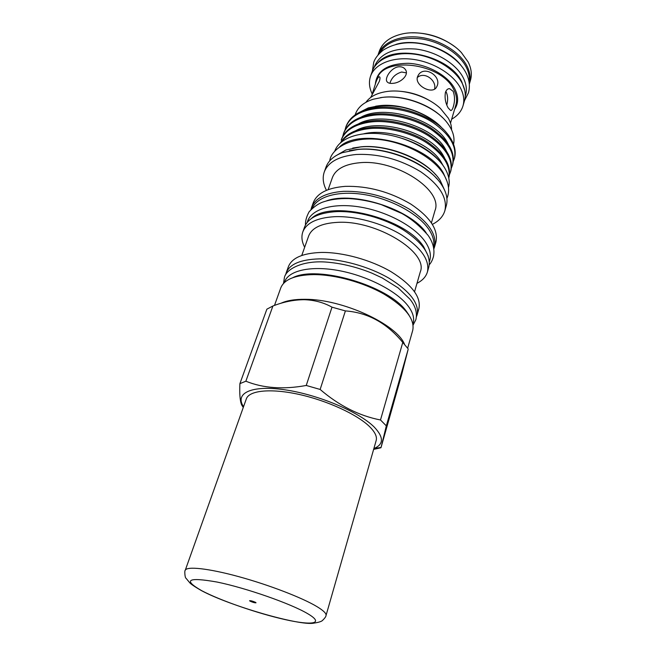 <?xml version="1.0" encoding="UTF-8"?>
<svg xmlns="http://www.w3.org/2000/svg" width="656" height="656" viewBox="0 0 656 656"><rect width="100%" height="100%" fill="white"/><g stroke="black" fill="none" stroke-linecap="round" stroke-linejoin="round"><path stroke-width="0.98" d="M469.114 82.492C469.868 77.547 468.909 72.414 466.219 67.084C459.405 53.661 440.766 41.779 421.423 38.909C400.455 36.736 386.376 41.64 379.184 53.62M460.881 65.247C448.007 48.2 416.314 38.023 395.912 44.395M250.084 601.167L249.567 600.716C250.797 600.584 252.781 601.134 255.52 602.347L256.029 602.79C254.807 602.921 252.831 602.38 250.084 601.167M376.167 440.545C377.233 436.707 375.043 432.083 369.607 426.662C357.331 414.526 327.278 400.627 299.013 394.412C270.723 388.155 249.124 390.451 246.336 398.864L185.23 570.335C186.525 566.046 208.313 568.326 238.677 576.632C269.001 584.906 302.498 597.837 317.102 606.702C323.58 610.654 326.557 613.598 326.024 615.541L376.167 440.545M465.227 96.424L465.539 95.35C467.138 89.749 466.334 83.804 463.128 77.506C455.986 63.665 436.051 51.48 415.953 49.061C394.174 47.494 380.398 53.185 374.609 66.158L374.24 67.207M464.76 90.389L461.824 81.91C449.86 55.686 394.682 43.206 378.135 62.574M469.319 84.181L470.467 80.237C472.107 74.505 471.336 68.437 468.163 62.025L461.422 52.619C448.278 38.187 421.923 29.725 402.833 33.8C390.492 36.523 382.678 42.255 379.398 50.996L378.036 54.874C382.251 42.558 399.488 34.842 419.701 37.261C439.897 39.631 459.872 51.955 466.982 66.026C470.172 72.422 470.951 78.474 469.319 84.181L469.311 84.214M365.9 102.328C370.091 96.457 377.282 92.816 387.475 91.422C404.736 89.077 427.696 96.448 440.373 108.404L448.278 118.113C450.524 122.131 451.623 126.034 451.566 129.831M450.508 123.131L455.904 104.886C457.306 100.032 456.568 94.874 453.69 89.405C441.217 62.697 382.481 55.727 376.888 79.515L375.937 82.279C377.208 78.679 378.348 76.842 379.357 76.777C380.218 76.973 380.226 78.474 379.373 81.278L370.665 97.49M453.124 91.291C454.911 96.153 454.977 101.311 453.296 106.756C452.55 109.347 451.664 110.593 450.647 110.511L448.146 107.879C445.465 103.066 444.555 97.933 445.416 92.471C446.301 89.929 447.671 88.65 449.54 88.634L453.124 91.291M372.239 94.079C369.221 87.847 368.656 81.885 370.55 76.203C374.683 64.132 392.009 56.687 412.452 59.261C432.87 61.779 453.173 74.095 460.471 88.002C463.751 94.325 464.587 100.286 462.988 105.887C461.275 111.454 457.503 115.882 451.681 119.179M370.55 76.203L372.296 71.233C376.446 59.106 393.756 51.594 414.141 54.136C434.51 56.613 454.731 68.937 461.988 82.877C465.243 89.216 466.072 95.202 464.464 100.827L462.988 105.887M433.501 247.181C434.649 241.761 433.108 235.832 428.86 229.411C418.766 214.241 392.116 199.424 365.679 194.816C339.226 190.166 317.307 196.242 312.272 208.264M429.393 261.687L429.778 260.342C431.345 254.766 429.836 248.591 425.26 241.81C414.887 226.582 387.401 211.617 360.505 207.099C333.584 202.524 311.83 208.903 307.639 221.121L307.172 222.45M428.237 256.07L423.768 246.935C406.056 217.989 330.632 199.309 311.387 218.555M412.919 323.892L413.149 323.08C414.584 317.947 412.813 312.133 407.835 305.63C396.536 290.985 367.319 275.889 339.103 270.641C310.854 265.336 288.476 270.534 284.638 281.818L284.351 282.613M408.967 315.044L406.244 311.116C388.295 285.639 317.119 264.835 292.724 277.718M448.442 187.673L448.474 187.559C450.147 181.614 448.934 175.16 444.834 168.198C435.568 152.618 410.279 138.047 385.17 134.349C360.037 130.585 339.275 138.063 334.806 151.06L334.765 151.175M446.998 181.269L443.399 173.118C427.991 144.082 359.923 127.125 339.669 146.813M373.871 448.556C383.801 444.456 383.932 437.298 374.256 427.097C359.176 411.886 317.766 394.445 284.54 389.754C251.182 384.908 234.446 393.305 243.54 406.712L241.613 404.85C240.014 400.988 239.44 393.92 239.899 383.645L245.852 381.21L272.912 305.999C283.523 301.858 293.978 299.759 304.261 299.702C314.454 300.038 323.695 302.531 332.002 307.172L306.245 385.466L320.144 389.451L345.392 310.911C367.762 312.543 386.892 323.055 402.768 342.44L380.496 419.979L386.327 425.859L380.964 447.753L373.904 449.319M349.377 150.667L358.602 149.289C385.006 146.78 421.414 160.572 436.863 178.752M444.866 210.699L446.285 205.73C448.089 199.268 446.482 192.208 441.472 184.566C428.581 164.025 387.442 146.526 357.922 149.453L342.243 152.709C333.724 156.005 328.312 160.81 326.007 167.116L324.269 171.979C328.139 162.04 338.783 156.21 356.192 154.48C378.594 153.52 400.103 159.277 420.726 171.757C439.635 184.918 447.679 197.899 444.866 210.699C443.12 216.48 438.962 221.031 432.411 224.344M352.715 148.059L361.325 146.78C386.409 144.361 420.873 157.383 435.666 174.693M444.981 191.027L440.119 180.285C427.712 160.663 388.729 144.123 360.644 146.936L345.835 150.011L335.626 155.915M363.941 133.742C389.049 127.674 430.303 142.705 441.152 162.089L443.005 165.427M355.937 130.593C378.479 117.465 430.639 132.438 443.136 155.341L444.522 157.768M358.602 123.812C381.284 110.839 432.796 125.772 445.112 148.641L446.301 150.741M361.259 117.071C384.072 104.271 434.936 119.154 447.072 141.999L448.073 143.754M443.415 129.429C433.378 118.752 419.733 111.381 402.497 107.322C394.026 105.55 386.048 105.05 378.545 105.821L368.287 107.887L356.864 113.709M363.9 110.372C374.215 105.542 387.081 104.525 402.497 107.322M280.686 303.375C286.615 300.563 294.765 299.21 305.13 299.308C342.325 299.062 396.79 324.22 404.531 344.31M274.487 305.425L280.752 287.959C284.138 279.44 295.102 274.979 313.642 274.593C335.183 274.552 363.719 282.457 384.301 294.265C405.515 307.238 414.994 319.259 412.731 330.337L407.663 348.188M285.622 274.864L286.164 272.896C289.632 264.147 300.587 259.473 319.046 258.89C340.489 258.636 368.795 266.443 389.147 278.308C410.131 291.362 419.446 303.572 417.109 314.937L416.396 316.848M286.164 272.896L288.386 266.713C291.879 257.865 302.842 253.109 321.268 252.445C342.662 252.101 370.87 259.866 391.14 271.756C412.025 284.852 421.283 297.135 418.905 308.615L417.109 314.937M301.76 255.471L308.64 236.029C311.871 227.796 321.497 223.237 337.512 222.359C376.413 219.899 428.794 252.404 420.291 271.871L414.567 291.69M304.663 247.271C301.817 241.769 301.194 236.668 302.801 231.962C306.393 222.819 317.061 217.726 334.822 216.677C355.404 215.881 382.292 223.196 401.505 234.897C421.283 247.804 429.918 260.161 427.409 271.969C425.974 276.725 422.497 280.514 416.978 283.335M302.801 231.962L304.548 227.083C308.156 217.882 318.832 212.724 336.561 211.617C357.11 210.756 383.924 218.046 403.063 229.756C422.776 242.687 431.361 255.102 428.827 266.992L427.409 271.969M310.969 209.551L311.543 207.534C315.249 198.063 325.917 192.659 343.531 191.322C366.237 190.83 388.172 196.767 409.336 209.157C428.762 222.179 437.158 234.799 434.518 247.017L433.813 248.993M311.543 207.534L313.256 202.745C316.987 193.208 327.647 187.747 345.236 186.361C367.901 185.796 389.779 191.716 410.877 204.114C430.229 217.152 438.577 229.821 435.912 242.13L434.518 247.017M328.139 189.65L332.379 177.62C335.683 169.084 344.818 164.123 359.783 162.729C395.953 159.031 443.44 190.355 434.994 210.56L431.435 222.819M326.45 190.33C323.055 183.811 322.326 177.694 324.269 171.979M402.243 138.416C419.832 144.123 432.837 152.381 441.267 163.164M375.699 106.19L379.611 105.649C400.103 103.23 427.507 112.807 441.201 127.125M380.398 97.654L383.038 97.301C402.743 94.89 428.95 103.853 442.497 117.596M355.175 114.816L355.478 113.947C357.971 107.125 363.916 102.205 373.313 99.212L382.407 97.4C404.908 94.546 435.322 106.608 447.351 122.975C452.927 130.429 454.993 137.514 453.558 144.246M239.899 383.645L266.869 309.181L272.912 305.999M345.015 129.962L345.786 127.19C349.861 117.071 359.734 110.905 375.404 108.691C392.854 106.305 417.806 112.373 433.247 122.77C449.983 134.652 457.019 146.6 454.346 158.629L453.337 161.319M454.346 158.629L454.428 158.367C456.445 151.085 454.419 143.287 448.36 134.964L445.85 131.897C432.181 115.899 399.102 104.312 375.765 107.633C360.095 109.864 350.222 116.038 346.147 126.165L345.786 127.19M341.087 142.254C346.442 134.751 355.601 130.232 368.565 128.707C386.023 126.534 411.05 132.586 426.728 142.828C443.702 154.472 451.049 166.181 448.778 177.965L448.966 177.317C451.558 165.55 444.366 153.75 427.384 141.934C411.73 131.585 386.507 125.419 368.934 127.625C354.97 129.33 345.499 134.373 340.53 142.737M450.574 171.749L450.877 170.691C453.493 158.834 446.359 146.977 429.467 135.136C413.887 124.771 388.762 118.646 371.23 120.909C355.486 123.025 345.605 129.068 341.571 139.056L341.202 140.097C345.228 130.126 355.117 124.082 370.87 121.983C388.401 119.728 413.542 125.862 429.131 136.227C446.039 148.059 453.189 159.9 450.574 171.749L449.532 174.471M342.735 136.415L343.506 133.619C347.549 123.574 357.43 117.473 373.141 115.308C390.64 112.988 415.683 119.089 431.197 129.47C448.023 141.335 455.108 153.233 452.468 165.164L451.443 167.87M452.468 165.164L452.771 164.115C455.42 152.167 448.335 140.261 431.525 128.396C416.027 118.006 390.992 111.914 373.51 114.251C357.799 116.415 347.926 122.533 343.867 132.586L343.506 133.619M437.29 85.608L436.273 87.625C431.738 94.603 414.305 85.305 417.519 76.736L418.43 74.899C424.235 65.452 441.16 75.727 437.29 85.608M372.1 94.431L375.937 82.279M406.351 72.882L401.661 72.021C395.543 73.849 391.632 77.605 389.918 83.296M393.042 83.32C390.254 83.632 388.303 83.164 387.196 81.918C384.063 78.786 390.878 67.683 398.602 66.805C401.538 66.535 403.76 67.379 405.26 69.356C409.623 74.727 400.906 82.853 393.042 83.32M434.543 89.159C436.994 80.532 424.448 71.02 417.314 77.539M446.826 105.05C448.146 99.63 447.827 95.063 445.859 91.34M332.002 307.172L345.392 310.911M386.327 425.859L408.106 349.509L401.661 374.674L380.964 447.753M402.768 342.44L408.163 348.894M320.144 389.451C338.98 405.629 359.094 415.806 380.496 419.979M245.852 381.21C263.228 388.237 283.351 389.656 306.245 385.466M243.261 407.491L241.613 404.85M426.154 232.757C409.828 209.075 353.715 191.06 326.647 200.81M411.968 32.825C427.696 32.636 441.89 37.187 454.559 46.502M399.906 91.274C410.828 92.119 420.98 95.374 430.352 101.049M307.582 613.614C324.9 623.708 312.543 625.791 285.081 619.584C257.8 613.491 220.473 600.601 201.728 590.695C182.647 579.781 187.788 576.903 217.136 582.061C246.205 588.022 290.723 603.618 307.582 613.614M375.355 84.042C376.856 70.454 387.86 63.542 408.376 63.304C427.376 64.173 447.728 75.44 454.706 88.634C458.667 96.399 458.626 103.312 454.575 109.372M465.809 72.554C457.839 57.211 436.142 44.624 414.879 42.935C402.677 42.058 392.075 44.493 383.071 50.241C378.061 54.391 374.937 58.45 373.715 62.41L372.395 70.963M464.538 100.548L468.45 92.824C470.237 86.305 469.409 79.647 465.965 72.849M283.507 283.474L284.425 277.439C286.205 269.009 303.195 259.825 327.975 262.228C342.547 263.564 357.217 267.213 371.968 273.175L382.194 277.939L398.217 287.943L409.926 299.169M410.353 299.71C415.568 306.426 417.413 313.068 415.871 319.644L413.108 325.081M185.23 570.335C184.361 570.228 184.943 578.19 186.001 578.223L189.379 582.307C190.24 583.701 194.274 586.472 201.482 590.638C230.289 606.087 299.177 625.824 313.576 623.2C317.84 622.536 320.669 621.757 322.063 620.838C324.622 618.477 325.942 616.714 326.024 615.541M429.295 264.721C431.123 262.761 432.525 259.997 433.501 256.43C434.813 249.665 433.157 242.851 428.532 235.988M443.85 174.652C448.909 183.295 449.926 191.232 446.908 198.465M373.863 448.581L381.013 447.458M405.269 69.356L405.826 70.323M449.54 88.634L448.688 88.724M443.579 174.209C432.542 156.103 401.931 140.556 374.412 139.097C345.786 137.588 330.706 151.257 329.73 160.843M305.491 224.967C305.245 221.113 306.45 216.726 309.115 211.798C313.33 207.271 317.652 204.123 322.08 202.343C329.599 199.604 338.512 198.35 348.82 198.571C359.381 199.145 370.189 201.162 381.251 204.623L401.792 213.454C411.107 218.637 419.897 225.967 428.155 235.438"/></g></svg>
